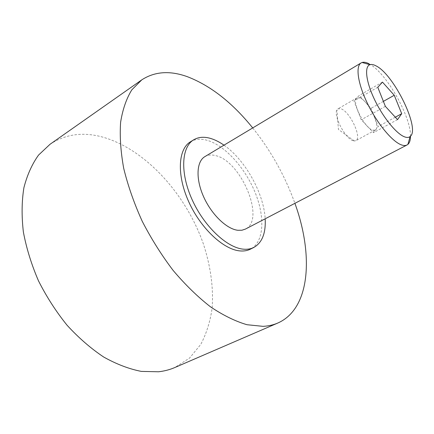 <?xml version="1.0" encoding="UTF-8"?>
<svg xmlns="http://www.w3.org/2000/svg" width="434" height="434" viewBox="0 0 434 434"><rect width="100%" height="100%" fill="white"/><g stroke="black" fill="none" stroke-linecap="round" stroke-linejoin="round"><path stroke-width="0.33" stroke-dasharray="2.17 1.63" d="M369.063 63.803C385.604 71.811 411.063 116.383 410.477 136.195M204.864 156.631C207.756 154.943 211.163 154.569 215.08 155.502C240.837 160.227 265.95 219.745 245.4 229.092M353.092 140.692C345.318 138.712 333.182 115.558 336.952 109.959L338.015 108.793L341.146 108.853C350.075 111.815 362.265 138.028 355.847 140.665L354.296 140.958L353.092 140.692M360.095 97.975L357.084 97.818C350.9 100.091 363.985 127.596 372.524 130.108L375.171 130.157C381.264 127.71 368.77 101.198 360.095 97.975M252.718 127.932C270.935 150.739 284.997 175.873 294.903 203.329M50.008 144.3C64.617 134.665 81.109 131.985 99.484 136.271C143.307 146.86 185.242 192.577 203.21 243.447C210.474 265.358 213.658 287.503 212.134 308.102C210.251 321.458 206.459 333.562 200.763 344.412L189.571 358.055L174.875 367.506M223.977 145.168C245.074 159.669 263.856 193.238 265.169 218.807M190.412 141.837C195.002 139.097 200.41 138.538 206.633 140.16C224.454 144.923 244.836 167.378 255.013 192.213C265.255 217.016 264.116 242.139 250.445 249.149M377.775 87.267L353.987 100.932L361.218 119.806L373.5 132.636L378.193 126.527L371.075 108.288L359.151 95.534L353.987 100.932M382.468 82.102L359.151 95.534M383.385 101.377L371.075 108.288M395.303 117.196L378.193 126.527M397.517 119.61L373.5 132.636M385.365 106.352L361.218 119.806M357.084 97.818L338.015 108.793M354.296 140.958L338.433 129.478L336.952 109.959M375.171 130.157L355.847 140.665"/><path stroke-width="0.65" d="M410.477 136.195C410.477 140.133 409.62 142.862 407.9 144.386L407.038 144.972C405.546 145.743 403.647 145.705 401.336 144.853C392.211 141.593 377.238 123.576 367.544 103.623C357.79 83.664 355.348 66.152 361.131 62.914L362.086 62.485C363.963 61.899 366.291 62.339 369.063 63.803M407.038 144.972L245.4 229.092L241.895 230.237L237.881 230.286C226.635 229.076 211.401 214.401 203.519 196.548C195.566 178.699 196.504 161.459 204.864 156.631L361.131 62.914M375.936 65.827C393.795 74.214 420.73 129.348 410.114 136.536C408.747 137.654 406.848 137.741 404.412 136.797C396.275 133.705 382.837 117.109 374.406 99.294C365.916 81.467 364.256 66.467 369.931 64.704C371.537 64.178 373.538 64.552 375.936 65.827M294.903 203.329C313.522 254.552 310.619 308.59 277.814 323.032C273.355 324.963 268.434 326.07 263.053 326.346L247.022 324.724C235.391 321.323 223.222 315.361 210.506 306.838C197.709 296.872 185.258 284.747 173.161 270.458C161.551 255.154 151.222 238.727 142.184 221.177C134.122 203.362 127.965 185.774 123.723 168.425C120.674 151.602 119.638 136.2 120.619 122.22C122.692 109.314 126.44 98.507 131.86 89.789L141.777 79.856C154.748 71.453 169.96 70.406 187.407 76.71C210.636 85.672 232.407 102.744 252.718 127.932M277.814 323.032L174.875 367.506C169.83 369.692 164.377 371.113 158.518 371.775L141.327 371.396C129.104 369.003 116.567 364.218 103.721 357.046C90.934 348.529 78.733 337.945 67.124 325.299C56.116 311.661 46.574 296.851 38.496 280.863C31.46 264.534 26.42 248.237 23.371 231.973C21.532 216.083 21.711 201.327 23.903 187.71C27.174 175 32.062 164.117 38.566 155.057L50.008 144.3L141.777 79.856M265.169 218.807C265.928 233.123 262.158 242.671 253.847 247.44C250.885 248.926 247.483 249.512 243.648 249.192C227.194 248.009 204.164 226.515 192.126 199.673C179.974 172.851 181.412 147.061 193.651 139.835C198.213 137.106 203.6 136.564 209.812 138.213C214.423 139.466 219.143 141.788 223.977 145.168M253.847 247.44L250.445 249.149C247.467 250.646 244.049 251.237 240.197 250.928C223.694 249.805 200.665 228.409 188.681 201.636C176.584 174.88 178.114 149.112 190.412 141.837L193.651 139.835M394.262 95.268L401.716 113.703L397.517 119.61L385.365 106.352L377.775 87.267L382.468 82.102L394.262 95.268L383.385 101.377M401.716 113.703L395.303 117.196M410.114 136.536L407.9 144.386M369.931 64.704L362.086 62.485"/></g></svg>
